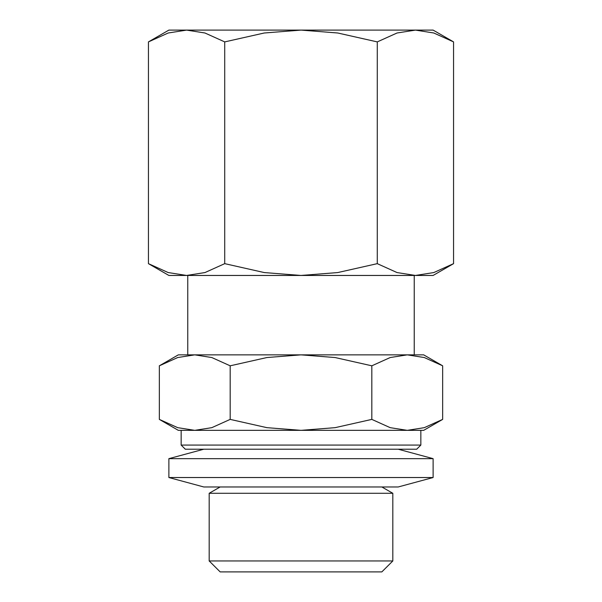 <?xml version="1.0" encoding="UTF-8"?>
<svg xmlns="http://www.w3.org/2000/svg" width="602" height="602" viewBox="0 0 602 602"><rect width="100%" height="100%" fill="white"/><g stroke="black" fill="none" stroke-linecap="round" stroke-linejoin="round"><path stroke-width="0.9" d="M181.157 445.074L181.157 430.347L420.843 430.347L420.843 445.074L416.697 449.22L185.303 449.22L181.157 445.074L420.843 445.074M168.884 477.529L433.116 477.529L398.2 486.973L203.8 486.973L168.884 477.529L168.884 458.656L203.8 449.22M168.884 458.656L433.116 458.656L433.116 477.529M398.2 449.22L433.116 458.656M209.18 560.951L392.82 560.951L381.834 571.9L220.166 571.9L209.18 560.951L209.18 493.286L220.129 486.973M209.18 493.286L392.82 493.286L392.82 560.951M381.871 486.973L392.82 493.286M407.245 354.856L301 354.856L335.118 357.543L371.825 365.813L390.179 357.543L407.245 354.856L424.305 357.543L442.658 365.813L423.68 354.856L407.245 354.856L414.244 354.856L414.244 275.453M187.756 275.453L187.756 354.856L194.755 354.856L178.32 354.856L159.342 365.813L177.695 357.543L194.755 354.856L211.821 357.543L230.175 365.813L266.882 357.543L301 354.856L194.755 354.856M423.68 430.347L442.658 419.391L424.305 427.661L407.245 430.347L423.68 430.347M159.342 419.391L178.32 430.347L194.755 430.347L177.695 427.661L159.342 419.391L159.342 365.813M453.554 41.899L433.116 30.1L168.884 30.1L148.446 41.899L168.214 32.997L186.582 30.1L204.958 32.997L224.727 41.899L264.255 32.997L301 30.1L337.745 32.997L377.273 41.899L397.042 32.997L415.418 30.1L433.786 32.997L453.554 41.899L453.554 263.653L433.786 272.563L415.418 275.453L433.116 275.453L453.554 263.653M148.446 263.653L168.884 275.453L415.418 275.453L397.042 272.563L377.273 263.653L337.745 272.563L301 275.453L264.255 272.563L224.727 263.653L204.958 272.563L186.582 275.453L168.214 272.563L148.446 263.653L148.446 41.899M377.273 263.653L377.273 41.899M224.727 263.653L224.727 41.899M407.245 430.347L390.179 427.661L371.825 419.391L335.118 427.661L301 430.347L266.882 427.661L230.175 419.391L211.821 427.661L194.755 430.347M371.825 419.391L371.825 365.813M230.175 419.391L230.175 365.813M442.658 419.391L442.658 365.813"/></g></svg>
